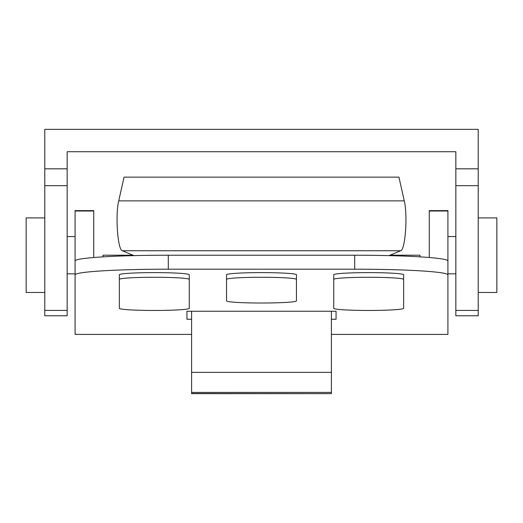 <?xml version="1.0" encoding="UTF-8"?>
<svg xmlns="http://www.w3.org/2000/svg" width="523" height="523" viewBox="0 0 523 523"><rect width="100%" height="100%" fill="white"/><g stroke="black" fill="none" stroke-linecap="round" stroke-linejoin="round"><path stroke-width="0.78" d="M186.933 319.259L186.933 311.244L186.933 319.259L191.595 319.259M186.933 311.244L336.067 311.244L336.067 319.259L331.405 319.259M331.405 334.406L447.917 334.406L447.917 260.951A93.205 5.72 180 0 0 354.705 255.224L168.295 255.224A93.205 5.72 180 0 0 75.083 260.951L75.083 334.406L191.595 334.406M447.917 274.902A93.205 5.72 180 0 0 354.705 269.182L168.295 269.182A93.205 5.72 180 0 0 75.083 274.902M447.917 211.011L429.272 211.011L429.272 210.625L447.917 210.625L447.917 274.686M429.272 211.011L429.272 257.512M336.067 311.244L336.067 319.259M189.261 303.66L189.261 274.758A34.956 2.144 180 0 0 154.311 272.614A34.956 2.144 180 0 0 119.355 274.758L119.355 303.66M296.456 296.221L296.456 274.758A34.956 2.144 180 0 0 261.5 272.614A34.956 2.144 180 0 0 226.544 274.758L226.544 296.221M403.645 303.66L403.645 274.758A34.956 2.144 180 0 0 368.689 272.614A34.956 2.144 180 0 0 333.739 274.758L333.739 303.66M119.355 279.413L119.355 308.315A34.956 2.144 180 0 0 154.311 310.459A34.956 2.144 180 0 0 189.261 308.315L189.261 279.413A34.956 2.144 180 0 0 154.311 277.268A34.956 2.144 180 0 0 119.355 279.413L119.355 274.758M189.261 274.758L189.261 279.413M226.544 279.413L226.544 300.875A34.956 2.144 180 0 0 261.5 303.02A34.956 2.144 180 0 0 296.456 300.875L296.456 279.413A34.956 2.144 180 0 0 261.5 277.268A34.956 2.144 180 0 0 226.544 279.413L226.544 274.758M296.456 274.758L296.456 279.413M333.739 279.413L333.739 308.315A34.956 2.144 180 0 0 368.689 310.459A34.956 2.144 180 0 0 403.645 308.315L403.645 279.413A34.956 2.144 180 0 0 368.689 277.268A34.956 2.144 180 0 0 333.739 279.413L333.739 274.758M403.645 274.758L403.645 279.413M93.728 211.011L75.083 211.011L75.083 210.625L93.728 210.625L93.728 257.512M75.083 211.011L75.083 274.686M67.16 168.818L67.16 151.729L455.84 151.729L455.84 168.818L478.212 168.818L478.212 129.358L44.788 129.358L44.788 168.818L67.16 168.818L67.16 315.774L44.788 315.774L44.788 168.818M455.84 310.407L478.212 310.407L478.212 315.774L455.84 315.774L455.84 168.818M478.212 310.407L478.212 168.818M478.212 217.908L496.85 217.908L496.85 292.475L478.212 292.475M44.788 217.908L26.15 217.908L26.15 292.475L44.788 292.475M103.044 256.865L103.044 255.191L132.992 255.191M419.956 256.865L419.956 255.191L390.008 255.191M118.728 200.871L404.272 200.871L398.944 177.134L124.056 177.134L118.728 200.871C115.191 215.084 117.688 249.955 122.297 250.739L134.038 255.629M388.962 255.629L400.703 250.739C405.312 249.955 407.809 215.084 404.272 200.871M191.595 311.244L191.595 393.642L331.405 393.642L191.595 393.499M331.405 311.244L331.405 393.499M168.295 255.224L168.295 269.182M354.705 255.224L354.705 269.182M44.788 185.672L67.16 185.672M455.84 185.672L478.212 185.672M44.788 310.407L67.16 310.407M122.297 250.739L400.703 250.739M331.405 392.4L191.595 392.4M331.405 372.35L191.595 372.35M455.84 236.546L447.917 236.546M455.84 273.83L447.917 273.83M75.083 236.546L67.16 236.546M75.083 273.83L67.16 273.83"/></g></svg>
